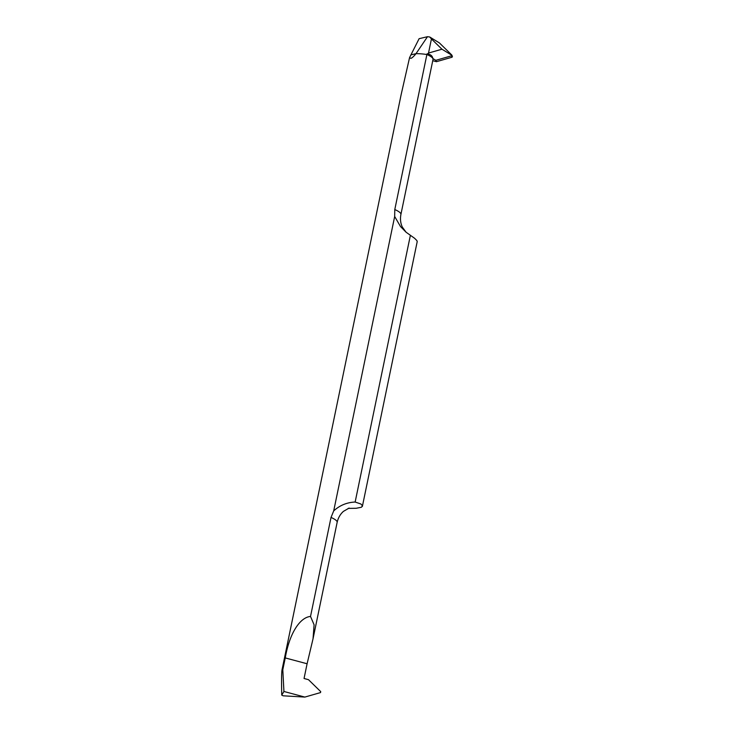 <?xml version="1.0" encoding="UTF-8"?>
<svg xmlns="http://www.w3.org/2000/svg" width="734" height="734" viewBox="0 0 734 734"><rect width="100%" height="100%" fill="white"/><g stroke="black" fill="none" stroke-linecap="round" stroke-linejoin="round"><path stroke-width="1.1" d="M451.667 54.885L439.4 42.921L429.693 36.975A22.772 4.964 11.7 0 0 427.5 36.7L416.004 53.674A22.772 4.964 11.7 0 1 426.894 54.509A22.772 4.964 11.7 0 1 433.014 59.426L400.902 214.475A22.772 4.964 -168.3 0 0 394.791 209.548L394.672 216.484L400.489 226.522L406.086 232.228L414.618 238.302L416.912 240.605L417.178 241.761M452.309 56.252L452.116 57.197L452.309 56.252L452.116 57.197L436.446 61.693L435.803 60.326L451.465 55.83L451.713 55.169L441.951 49.206L431.436 38.939L428.518 53.059L426.894 54.509A22.772 4.964 11.7 0 0 416.004 53.674L410.939 54.866L416.004 53.674C413.692 56.518 411.967 58.087 410.838 58.362L409.581 57.564L419.114 38.682L427.5 36.7M431.436 38.939L429.693 36.975M435.803 60.326L432.858 58.527A22.772 4.964 -168.3 0 0 426.894 54.509L394.791 209.548M436.446 61.693L432.748 60.702L436.446 61.693L452.116 57.197L451.465 55.83M428.518 53.059L441.951 49.206M427.032 53.857C430.546 54.344 432.482 55.903 432.858 58.527M409.581 57.564L401.204 94.356L282.049 669.729L282.801 669.747L285.251 657.921L307.096 663.765L313.033 638.8L314.097 624.808L310.519 616.45C300.279 617.303 289.618 632.58 285.251 657.921M282.801 669.747L283.93 691.474L281.746 695.116A22.772 4.964 -168.3 0 0 283.168 695.804L304.858 697.08L320.529 692.575L320.721 691.639L308.464 679.666L304.05 678.491L307.096 663.765M281.746 695.116C281.434 680.95 281.535 672.491 282.049 669.729M310.519 616.45L331.025 517.433A22.772 4.964 11.7 0 1 337.145 522.36C338.2 517.791 340.31 514.121 343.466 511.35L349.145 508.066M348.173 508.396L356.164 508.286L361.44 507.249L362.431 505.781L360.88 503.992L355.146 502.038C346.898 502.395 339.75 505.35 333.704 510.901L331.025 517.433M333.704 510.901L394.672 216.484M304.858 697.08L283.93 691.474M410.389 235.284L355.146 502.038M410.939 54.866L419.114 38.682M452.428 56.417L451.74 54.967M400.902 214.475C400.058 219.081 400.535 223.292 402.333 227.09L406.086 232.228M313.033 638.8L337.145 522.36M362.367 506.432L417.233 241.514"/></g></svg>
